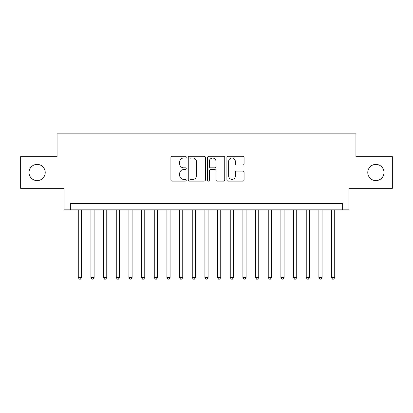 <?xml version="1.0" encoding="UTF-8"?>
<svg xmlns="http://www.w3.org/2000/svg" width="413" height="413" viewBox="0 0 413 413"><rect width="100%" height="100%" fill="white"/><g stroke="black" fill="none" stroke-linecap="round" stroke-linejoin="round"><path stroke-width="0.62" d="M186.237 157.136A0.872 0.872 0 0 0 185.37 156.264L172.159 156.264A1.244 1.244 0 0 0 170.915 157.508L170.915 179.882A1.244 1.244 0 0 0 172.159 181.126L185.37 181.126A0.872 0.872 0 0 0 186.237 180.259A0.872 0.872 0 0 0 185.37 179.387L183.656 179.387A3.98 3.98 0 0 1 179.681 175.411L179.681 173.543A3.98 3.98 0 0 1 183.656 169.567L185.37 169.567A0.872 0.872 0 0 0 186.237 168.695A0.872 0.872 0 0 0 185.37 167.828L183.656 167.828A3.98 3.98 0 0 1 179.681 163.847L179.681 161.984A3.98 3.98 0 0 1 183.656 158.009L185.37 158.009A0.872 0.872 0 0 0 186.237 157.136M367.782 172.495A8.105 8.105 0 0 0 375.887 180.6A8.105 8.105 0 0 0 383.992 172.495A8.105 8.105 0 0 0 375.887 164.389A8.105 8.105 0 0 0 367.782 172.495M29.008 172.495A8.105 8.105 0 0 0 37.113 180.6A8.105 8.105 0 0 0 45.218 172.495A8.105 8.105 0 0 0 37.113 164.389A8.105 8.105 0 0 0 29.008 172.495M242.829 165.03A1.244 1.244 0 0 0 244.073 163.785L244.073 157.508A1.244 1.244 0 0 0 242.829 156.264L228.162 156.264A1.244 1.244 0 0 0 226.918 157.508L226.918 179.882A1.244 1.244 0 0 0 228.162 181.126L242.829 181.126A1.244 1.244 0 0 0 244.073 179.882L244.073 172.304A1.244 1.244 0 0 0 242.829 171.059L236.551 171.059A1.244 1.244 0 0 0 235.307 172.304L235.307 176.062A3.325 3.325 0 0 1 231.982 179.387A3.325 3.325 0 0 1 228.657 176.062L228.657 161.333A3.325 3.325 0 0 1 231.982 158.009A3.325 3.325 0 0 1 235.307 161.333L235.307 163.785A1.244 1.244 0 0 0 236.551 165.03L242.829 165.03M342.64 209.856L348.975 209.856L348.975 188.328L392.35 188.328L392.35 156.666L355.939 156.666L355.939 133.869L57.061 133.869L57.061 156.666L20.65 156.666L20.65 188.328L64.025 188.328L64.025 209.856L342.64 209.856L342.64 203.526L70.36 203.526L70.36 209.856M205.411 157.508A1.244 1.244 0 0 0 204.172 156.264L189.5 156.264A1.244 1.244 0 0 0 188.256 157.508L188.256 179.882A1.244 1.244 0 0 0 189.5 181.126L204.172 181.126A1.244 1.244 0 0 0 205.411 179.882L205.411 157.508M208.828 156.264L223.5 156.264A1.244 1.244 0 0 1 224.744 157.508L224.744 179.882A1.244 1.244 0 0 1 223.5 181.126L217.223 181.126A1.244 1.244 0 0 1 215.978 179.882L215.978 170.812A1.244 1.244 0 0 0 214.734 169.567L210.573 169.567A1.244 1.244 0 0 0 209.329 170.812L209.329 180.259A0.872 0.872 0 0 1 208.457 181.126A0.872 0.872 0 0 1 207.589 180.259L207.589 157.508A1.244 1.244 0 0 1 208.828 156.264M190.868 158.009A0.872 0.872 0 0 0 189.995 158.876L189.995 178.519A0.872 0.872 0 0 0 190.868 179.387L192.67 179.387A3.98 3.98 0 0 0 196.65 175.411L196.65 161.984A3.98 3.98 0 0 0 192.67 158.009L190.868 158.009M215.978 161.395A3.325 3.325 0 0 0 212.654 158.071A3.325 3.325 0 0 0 209.329 161.395L209.329 166.584A1.244 1.244 0 0 0 210.573 167.828L214.734 167.828A1.244 1.244 0 0 0 215.978 166.584L215.978 161.395M78.274 209.856L78.274 277.484L81.438 277.484L81.438 209.856M81.438 277.484L80.489 279.131L79.224 279.131L78.274 277.484M90.937 209.856L90.937 277.484L94.102 277.484L94.102 209.856M94.102 277.484L93.152 279.131L91.887 279.131L90.937 277.484M103.601 209.856L103.601 277.484L106.766 277.484L106.766 209.856M106.766 277.484L105.816 279.131L104.551 279.131L103.601 277.484M116.265 209.856L116.265 277.484L119.434 277.484L119.434 209.856M119.434 277.484L118.485 279.131L117.215 279.131L116.265 277.484M128.928 209.856L128.928 277.484L132.098 277.484L132.098 209.856M132.098 277.484L131.148 279.131L129.878 279.131L128.928 277.484M141.597 209.856L141.597 277.484L144.762 277.484L144.762 209.856M144.762 277.484L143.812 279.131L142.547 279.131L141.597 277.484M154.261 209.856L154.261 277.484L157.425 277.484L157.425 209.856M157.425 277.484L156.475 279.131L155.211 279.131L154.261 277.484M166.924 209.856L166.924 277.484L170.089 277.484L170.089 209.856M170.089 277.484L169.139 279.131L167.874 279.131L166.924 277.484M179.588 209.856L179.588 277.484L182.752 277.484L182.752 209.856M182.752 277.484L181.803 279.131L180.538 279.131L179.588 277.484M192.251 209.856L192.251 277.484L195.416 277.484L195.416 209.856M195.416 277.484L194.471 279.131L193.201 279.131L192.251 277.484M204.915 209.856L204.915 277.484L208.085 277.484L208.085 209.856M208.085 277.484L207.135 279.131L205.865 279.131L204.915 277.484M217.584 209.856L217.584 277.484L220.749 277.484L220.749 209.856M220.749 277.484L219.799 279.131L218.529 279.131L217.584 277.484M230.248 209.856L230.248 277.484L233.412 277.484L233.412 209.856M233.412 277.484L232.462 279.131L231.197 279.131L230.248 277.484M242.911 209.856L242.911 277.484L246.076 277.484L246.076 209.856M246.076 277.484L245.126 279.131L243.861 279.131L242.911 277.484M255.575 209.856L255.575 277.484L258.739 277.484L258.739 209.856M258.739 277.484L257.789 279.131L256.525 279.131L255.575 277.484M268.238 209.856L268.238 277.484L271.403 277.484L271.403 209.856M271.403 277.484L270.453 279.131L269.188 279.131L268.238 277.484M280.902 209.856L280.902 277.484L284.072 277.484L284.072 209.856M284.072 277.484L283.122 279.131L281.852 279.131L280.902 277.484M293.566 209.856L293.566 277.484L296.735 277.484L296.735 209.856M296.735 277.484L295.785 279.131L294.515 279.131L293.566 277.484M306.234 209.856L306.234 277.484L309.399 277.484L309.399 209.856M309.399 277.484L308.449 279.131L307.184 279.131L306.234 277.484M318.898 209.856L318.898 277.484L322.063 277.484L322.063 209.856M322.063 277.484L321.113 279.131L319.848 279.131L318.898 277.484M331.562 209.856L331.562 277.484L334.726 277.484L334.726 209.856M334.726 277.484L333.776 279.131L332.511 279.131L331.562 277.484"/></g></svg>

